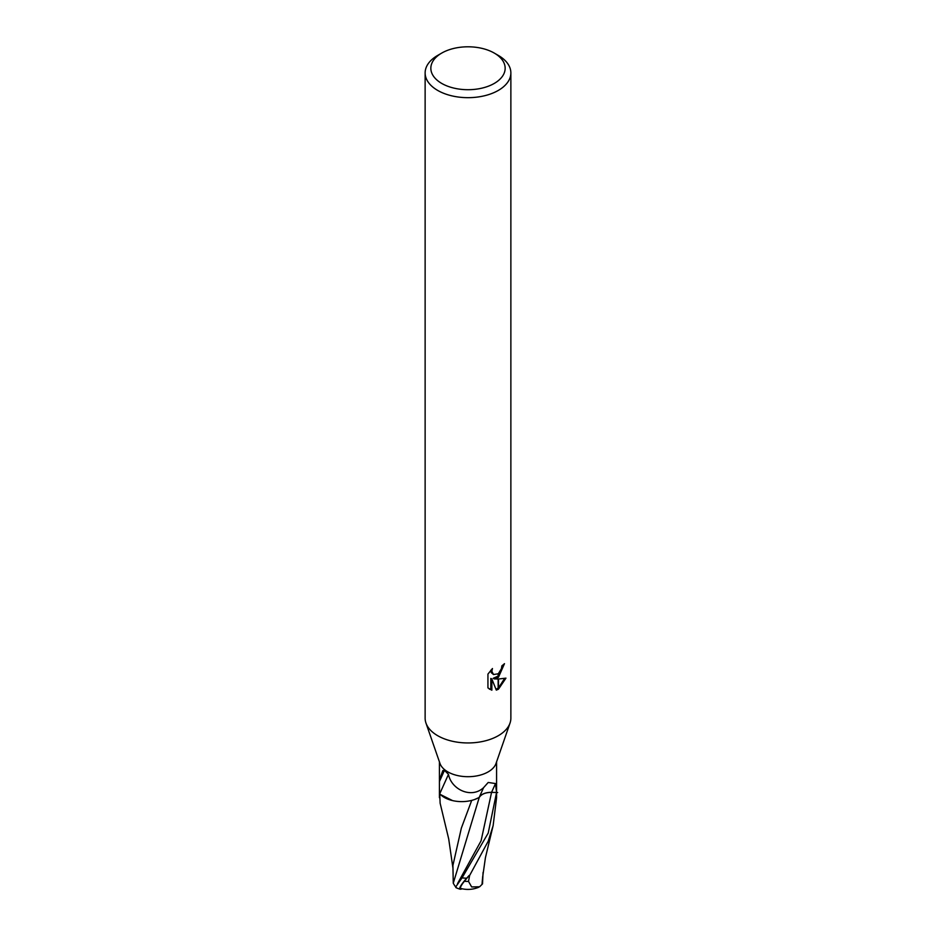 <?xml version="1.0" encoding="UTF-8"?>
<svg xmlns="http://www.w3.org/2000/svg" width="936" height="936" viewBox="0 0 936 936"><rect width="100%" height="100%" fill="white"/><g stroke="black" fill="none" stroke-linecap="round" stroke-linejoin="round"><path stroke-width="1.4" d="M509.991 723.2L496.021 763.448A28.583 16.497 180 0 1 488.206 771.872A28.583 16.497 180 0 1 459.716 775.991A28.583 16.497 180 0 1 439.978 763.448L426.009 723.2M440.131 803.205L439.745 794.173A28.583 16.497 180 0 1 439.592 793.541A28.583 16.497 180 0 1 439.417 791.704L439.417 780.144L442.798 770.597L444.448 770.34L448.461 774.329C451.292 789.446 471.253 799.028 483.561 787.679L488.206 782.461L495.507 783.561L496.548 792.476L491.552 792.347A12.285 7.09 0 0 0 479.209 797.39A24.523 14.157 180 0 1 439.745 793.74A3.861 2.235 0 0 0 439.592 793.541L439.417 787.866M494.278 83.421A37.159 21.458 180 0 1 441.722 83.421A37.159 21.458 180 0 1 441.722 53.083L441.722 53.083A37.159 21.458 180 0 1 494.278 53.083A37.159 21.458 180 0 1 494.278 83.421M437.685 55.411L441.722 53.083L437.685 55.423A42.869 24.757 180 0 1 437.685 55.411A42.869 24.757 180 0 0 425.131 72.914A42.869 24.757 180 0 0 451.597 95.788A42.869 24.757 180 0 0 498.315 90.418A42.869 24.757 180 0 0 510.869 72.914A42.869 24.757 180 0 0 498.315 55.423L494.278 53.083M510.869 72.914L510.869 718.193A42.869 24.757 180 0 1 498.315 735.696A42.869 24.757 180 0 1 451.597 741.066A42.869 24.757 180 0 1 425.131 718.193L425.131 72.914M494.208 678.904L498.139 679.01L498.139 689.364L496.302 690.113L491.856 679.021L491.856 690.206L487.937 687.913L487.937 674.107L492.453 668.515L491.845 671.264L493.506 674.54L498.139 673.791L498.139 677.477L494.208 678.904L493.19 678.308L498.139 676.096M498.139 673.791A6.844 3.955 120 0 0 498.49 673.499L501.415 668.702L501.871 665.824A42.869 24.757 0 0 0 504.481 663.659L498.49 677.219M498.49 689.165L498.49 679.01L505.955 678.144L498.49 689.165A15.514 8.962 -60 0 1 498.139 689.364M498.49 675.769L503.357 664.654M498.49 673.499L498.49 677.231A11.267 6.505 -60 0 1 498.139 677.477M493.506 674.54L491.248 672.633L490.827 670.223M489.282 689.048L490.827 689.61L490.827 678.424L491.856 679.021M495.986 689.294L498.139 688.159M498.49 687.913L504.609 678.46M490.827 689.621L491.856 690.206M462.091 888.779A24.757 3.604 -43.7 0 1 460.149 889.2A24.757 3.604 -43.7 0 1 466.69 878.202A28.583 16.497 180 0 1 462.056 877.863L488.206 833.098L496.548 792.5A28.583 16.497 180 0 1 496.548 792.5A28.583 16.497 180 0 0 496.583 791.704L496.583 779.103M479.209 797.39L483.561 787.679M439.429 781.572L444.46 770.34M439.745 793.74L448.473 774.353M510.038 723.06A42.869 24.757 180 0 1 498.315 735.696M466.69 878.202L469.076 875.523A28.583 16.497 0 0 0 469.615 875.511L488.206 841.23L493.132 825.646L496.583 797.706L496.583 791.821M483.07 872.41L482.52 883.888L479.63 886.778L471.662 886.942L468.515 881.419A27.167 15.69 180 0 1 464.35 881.291A23.646 3.44 136.3 0 0 460.898 888.486A27.589 27.589 0 0 0 478.67 887.269M462.056 877.863L455.949 886.603C456.686 888.545 455.785 887.422 453.258 883.245L479.244 797.46C481.338 794.149 485.433 792.453 491.552 792.382L497.695 792.535M455.949 886.603L455.914 887.62A28.583 28.583 0 0 0 460.149 889.2M453.258 883.245L452.919 865.437L461.343 828.149L471.709 800.397M474.458 799.566L479.244 797.46M469.076 875.523L464.35 881.291M468.515 881.419L469.603 875.511M482.052 883.853L482.719 876.271M439.745 794.173L452.568 800.596M491.552 792.347L495.507 783.561M457.517 883.666L481.081 840.809L491.552 792.382M439.417 779.454L439.417 761.834M496.583 780.144L496.583 761.834M439.417 791.821L439.417 797.706M482.672 876.938L485.421 857.704L493.12 825.646M452.919 867.953L448.707 838.948L440.072 802.959"/></g></svg>
